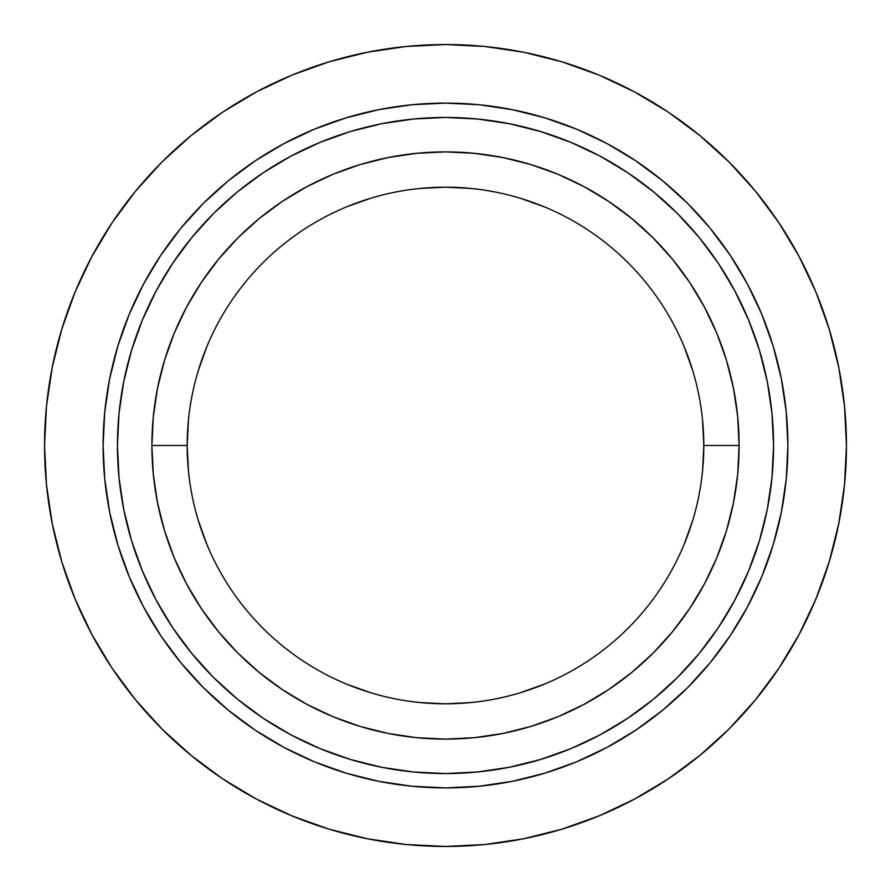 <?xml version="1.0" encoding="UTF-8"?>
<svg xmlns="http://www.w3.org/2000/svg" width="891" height="891" viewBox="0 0 891 891"><rect width="100%" height="100%" fill="white"/><g stroke="black" fill="none" stroke-linecap="round" stroke-linejoin="round"><path stroke-width="1.34" d="M117.445 445.5A328.055 328.055 0 0 1 445.5 117.445A328.055 328.055 0 0 1 773.555 445.5L771.974 477.654L767.251 509.496L759.422 540.726L748.574 571.042L734.819 600.144L718.269 627.754L699.09 653.615L677.472 677.472L653.615 699.09L627.754 718.269L600.144 734.819L571.042 748.574L540.726 759.422L509.496 767.251L477.654 771.974L445.5 773.555L413.346 771.974L381.504 767.251L350.274 759.422L319.958 748.574L290.856 734.819L263.246 718.269L237.385 699.09L213.528 677.472L191.91 653.615L172.731 627.754L156.181 600.144L142.426 571.042L131.578 540.726L123.749 509.496L119.026 477.654L117.445 445.5L119.026 413.346L123.749 381.504L131.578 350.274L142.426 319.958L156.181 290.856L172.731 263.246L191.91 237.385L213.528 213.528L237.385 191.91L263.246 172.731L290.856 156.181L319.958 142.426L350.274 131.578L381.504 123.749L413.346 119.026L445.5 117.445L477.654 119.026L509.496 123.749L540.726 131.578L571.042 142.426L600.144 156.181L627.754 172.731L653.615 191.91L677.472 213.528L699.09 237.385L718.269 263.246L734.819 290.856L748.574 319.958L759.422 350.274L767.251 381.504L771.974 413.346L773.555 445.5A328.055 328.055 0 0 1 445.5 773.555A328.055 328.055 0 0 1 117.445 445.5M160.803 635.728L180.817 662.715L160.803 635.728L143.529 606.905L129.162 576.533L117.846 544.891L109.682 512.303L104.748 479.057L103.1 445.5A342.4 342.4 0 0 1 445.5 103.1A342.4 342.4 0 0 1 787.9 445.5L787.9 445.5A342.4 342.4 0 0 1 445.5 787.9A342.4 342.4 0 0 1 103.1 445.5L104.748 411.943L109.682 378.697L117.846 346.109L129.162 314.467L143.529 284.095L160.803 255.272L180.817 228.285L203.382 203.382L228.285 180.817L255.272 160.803L228.285 180.817M44.55 445.5A400.95 400.95 0 0 1 445.5 44.55A400.95 400.95 0 0 1 846.45 445.5A400.95 400.95 0 0 1 445.5 846.45A400.95 400.95 0 0 1 44.55 445.5L46.477 406.196L52.257 367.281L61.813 329.113L75.067 292.059L91.896 256.497L112.121 222.739L135.566 191.142L161.984 161.984L191.142 135.566L222.739 112.121L256.497 91.896L292.059 75.067L329.113 61.813L367.281 52.257L406.196 46.477L445.5 44.55L484.804 46.477L523.719 52.257L561.887 61.813L598.941 75.067L634.503 91.896L668.261 112.121L699.858 135.566L729.016 161.984L755.434 191.142L778.879 222.739L799.104 256.497L815.933 292.059L829.187 329.113L838.743 367.281L844.523 406.196L846.45 445.5L844.523 484.804L838.743 523.719L829.187 561.887L815.933 598.941L799.104 634.503L778.879 668.261L755.434 699.858L729.016 729.016L699.858 755.434L668.261 778.879L634.503 799.104L598.941 815.933L561.887 829.187L523.719 838.743L484.804 844.523L445.5 846.45L406.196 844.523L367.281 838.743L329.113 829.187L292.059 815.933L256.497 799.104L222.739 778.879L191.142 755.434L161.984 729.016L135.566 699.858L112.121 668.261L91.896 634.503L75.067 598.941L61.813 561.887L52.257 523.719L46.477 484.804L44.55 445.5M702.565 420.184L703.812 445.5A258.312 258.312 0 0 1 445.5 703.812A258.312 258.312 0 0 1 187.188 445.5A258.312 258.312 0 0 0 445.5 703.812A258.312 258.312 0 0 0 703.812 445.5L739.107 445.5A293.607 293.607 0 0 1 445.5 739.107A293.607 293.607 0 0 1 151.893 445.5L187.188 445.5L151.893 445.5L153.308 474.279L157.529 502.78L164.534 530.735L174.235 557.855L186.564 583.906L201.377 608.62L218.54 631.764L237.886 653.114L259.236 672.46L282.38 689.623L307.094 704.436L333.145 716.765L360.265 726.466L388.22 733.471L416.721 737.692L445.5 739.107L474.279 737.692L502.78 733.471L530.735 726.466L557.855 716.765L583.906 704.436L608.62 689.623L631.764 672.46L653.114 653.114L672.46 631.764L689.623 608.62L704.436 583.906L716.765 557.855L726.466 530.735L733.471 502.78L737.692 474.279L739.107 445.5L737.692 416.721L733.471 388.22L726.466 360.265L716.765 333.145L704.436 307.094L689.623 282.38L672.46 259.236L653.114 237.886L631.764 218.54L608.62 201.377L583.906 186.564L557.855 174.235L530.735 164.534L502.78 157.529L474.279 153.308L445.5 151.893L416.721 153.308L388.22 157.529L360.265 164.534L333.145 174.235L307.094 186.564L282.38 201.377L259.236 218.54L237.886 237.886L218.54 259.236L201.377 282.38L186.564 307.094L174.235 333.145L164.534 360.265L157.529 388.22L153.308 416.721L151.893 445.5A293.607 293.607 0 0 1 445.5 151.893A293.607 293.607 0 0 1 739.107 445.5L703.812 445.5A258.312 258.312 0 0 0 445.5 187.188A258.312 258.312 0 0 0 187.188 445.5A258.312 258.312 0 0 1 445.5 187.188A258.312 258.312 0 0 1 703.812 445.5L702.565 470.816M692.686 520.478L684.143 544.345M544.345 684.143L520.478 692.686M470.816 702.565L445.5 703.812L420.184 702.565M370.522 692.686L346.655 684.143M206.857 544.345L198.314 520.478M188.435 470.816L187.188 445.5L188.435 420.184M198.314 370.522L206.857 346.655M346.655 206.857L370.522 198.314M420.184 188.435L445.5 187.188L470.816 188.435M520.478 198.314L544.345 206.857M684.143 346.655L692.686 370.522M232.64 713.702L255.272 730.197L228.285 710.183L203.382 687.618L180.817 662.715M635.728 730.197L662.715 710.183L635.728 730.197L606.905 747.471L576.533 761.838L544.891 773.154L512.303 781.318L479.057 786.252L445.5 787.9L411.943 786.252L378.697 781.318L346.109 773.154L314.467 761.838L284.095 747.471L255.272 730.197M713.702 658.36L730.197 635.728L710.183 662.715L687.618 687.618L662.715 710.183M730.197 255.272L710.183 228.285L730.197 255.272L747.471 284.095L761.838 314.467L773.154 346.109L781.318 378.697L786.252 411.943L787.9 445.5L786.252 479.057L781.318 512.303L773.154 544.891L761.838 576.533L747.471 606.905L730.197 635.728M658.36 177.298L635.728 160.803L662.715 180.817L687.618 203.382L710.183 228.285M177.298 232.64L160.803 255.272M255.272 160.803L284.095 143.529L314.467 129.162L346.109 117.846L378.697 109.682L411.943 104.748L445.5 103.1L479.057 104.748L512.303 109.682L544.891 117.846L576.533 129.162L606.905 143.529L635.728 160.803"/></g></svg>
